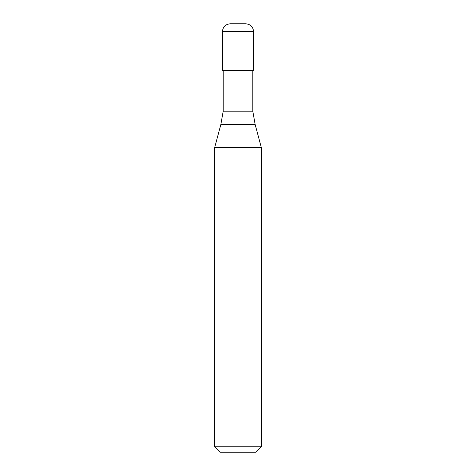 <?xml version="1.0" encoding="UTF-8"?>
<svg xmlns="http://www.w3.org/2000/svg" width="476" height="476" viewBox="0 0 476 476"><rect width="100%" height="100%" fill="white"/><g stroke="black" fill="none" stroke-linecap="round" stroke-linejoin="round"><path stroke-width="0.71" d="M245.789 23.8L230.211 23.8C225.481 24.264 222.881 26.858 222.423 31.589L253.577 31.589C253.119 26.858 250.519 24.264 245.789 23.8M253.577 31.589L253.577 70.537L222.423 70.537L222.423 31.589M252.798 70.537L252.798 111.164L223.202 111.164L220.84 124.534L255.16 124.534L261.366 147.709L214.634 147.709L214.634 446.75L261.366 446.75L261.366 147.709M261.366 446.75L255.915 452.2L220.085 452.2L214.634 446.75M252.798 111.164L255.16 124.534M223.202 70.537L223.202 111.164M220.84 124.534L214.634 147.709"/></g></svg>
